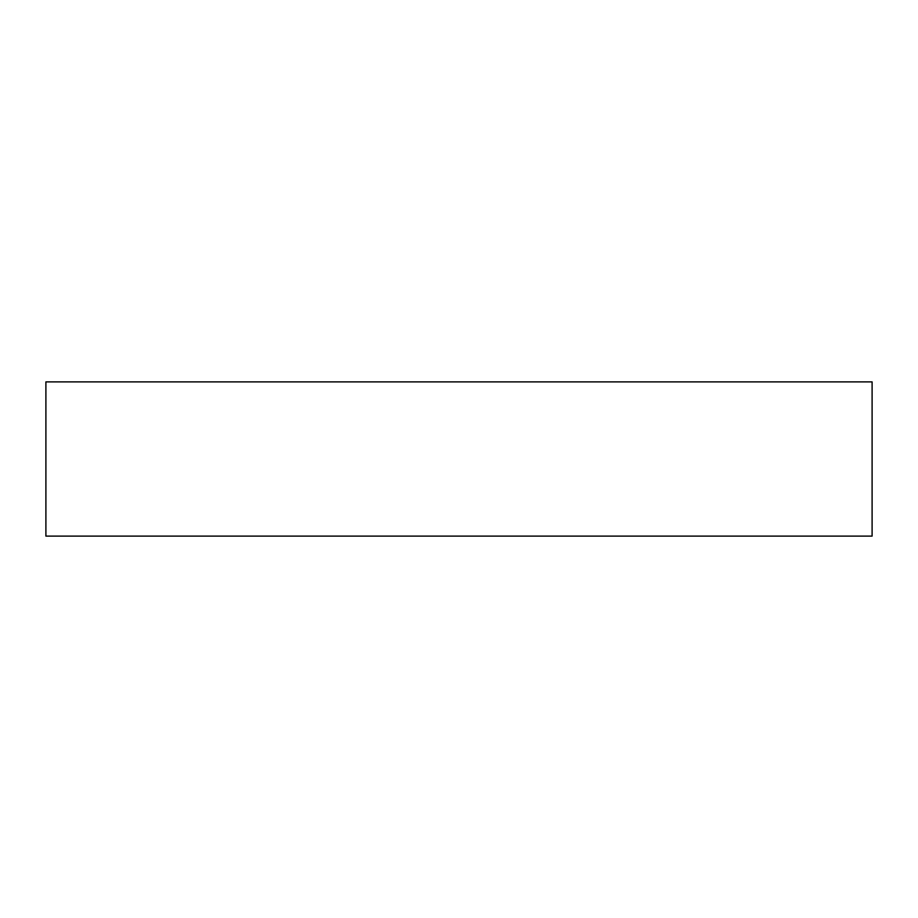 <?xml version="1.0" encoding="UTF-8"?>
<svg xmlns="http://www.w3.org/2000/svg" width="918" height="918" viewBox="0 0 918 918"><rect width="100%" height="100%" fill="white"/><g stroke="black" fill="none" stroke-linecap="round" stroke-linejoin="round"><path stroke-width="1.38" d="M45.9 381.888L872.1 381.888L872.1 536.112L45.9 536.112L45.9 381.888"/></g></svg>
